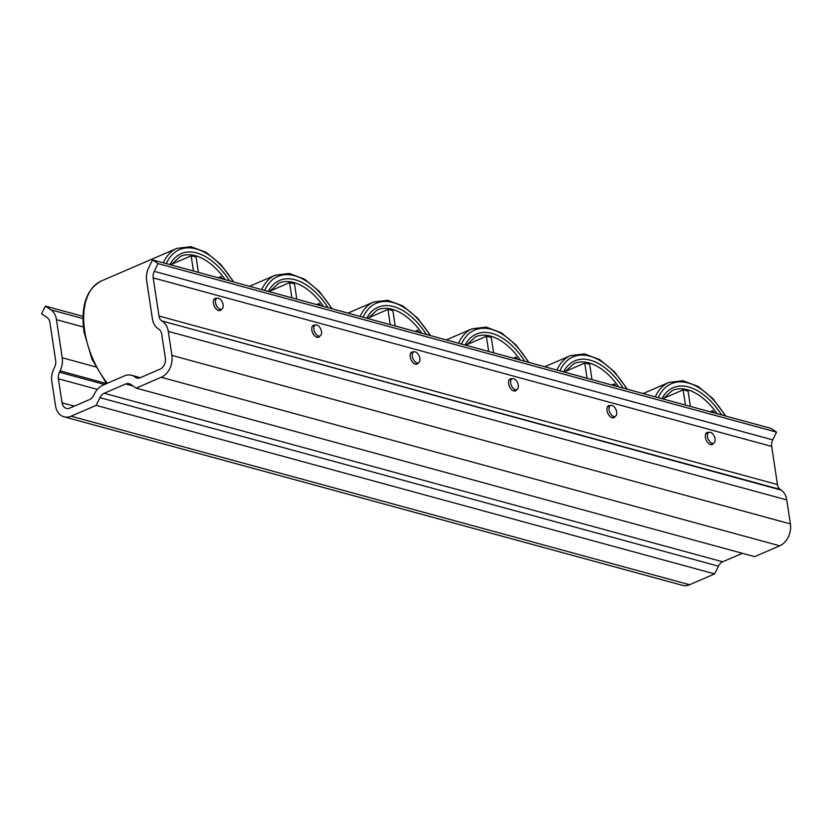 <?xml version="1.0" encoding="UTF-8"?>
<svg xmlns="http://www.w3.org/2000/svg" width="832" height="832" viewBox="0 0 832 832"><rect width="100%" height="100%" fill="white"/><g stroke="black" fill="none" stroke-linecap="round" stroke-linejoin="round"><path stroke-width="1.25" d="M220.854 309.306A5.886 3.38 66.7 0 0 221.634 309.14A5.886 3.38 66.7 0 0 222.654 303.025A5.886 3.38 66.7 0 0 217.745 298.158A5.886 3.38 66.7 0 0 216.965 298.324A5.886 3.38 66.7 0 0 215.946 304.429A5.886 3.38 66.7 0 0 220.854 309.306M610.407 405.631A6.542 3.754 66.7 0 0 608.65 405.673A6.542 3.754 66.7 0 0 607.017 410.54A6.542 3.754 66.7 0 0 613.829 417.695A6.542 3.754 66.7 0 0 615.077 416.447M708.802 432.442A6.542 3.754 66.7 0 0 707.044 432.484A6.542 3.754 66.7 0 0 705.411 437.351A6.542 3.754 66.7 0 0 712.223 444.506A6.542 3.754 66.7 0 0 713.471 443.258M512.013 378.82A6.542 3.754 66.7 0 0 510.245 378.862A6.542 3.754 66.7 0 0 508.622 383.729A6.542 3.754 66.7 0 0 515.434 390.884A6.542 3.754 66.7 0 0 516.682 389.636M413.618 352.009A6.542 3.754 66.7 0 0 411.85 352.05A6.542 3.754 66.7 0 0 410.228 356.918A6.542 3.754 66.7 0 0 417.04 364.073A6.542 3.754 66.7 0 0 418.288 362.825M315.224 325.198A6.542 3.754 66.7 0 0 313.456 325.239A6.542 3.754 66.7 0 0 311.834 330.106A6.542 3.754 66.7 0 0 318.646 337.262A6.542 3.754 66.7 0 0 319.894 336.014M216.83 298.386A6.542 3.754 66.7 0 0 215.062 298.428A6.542 3.754 66.7 0 0 213.439 303.285A6.542 3.754 66.7 0 0 220.251 310.45A6.542 3.754 66.7 0 0 221.489 309.202M742.373 553.301L722.675 561.798A8.726 6.5 -74.8 0 0 718.401 566.166L99.913 397.634L96.148 405.371L71.053 416.198L689.541 584.73A17.451 12.99 105.2 0 1 682.5 585.343L64.012 416.811A17.451 12.99 -74.8 0 0 71.053 416.198M96.148 405.371L714.626 573.903L689.541 584.73M718.401 566.166L714.626 573.903M133.089 386.027L125.653 383.999L104.198 393.266L722.675 561.798M139.37 377.988L135.366 377.281A8.726 6.5 105.2 0 0 136.843 377.967A8.726 6.5 105.2 0 0 140.369 377.655L160.025 369.179A8.726 6.5 105.2 0 0 165.36 358.238L161.72 334.214A8.726 6.5 105.2 0 0 158.933 329.306L157.986 328.661A17.451 12.99 -74.8 0 1 152.412 318.854L146.65 280.727A17.451 12.99 -74.8 0 1 148.751 267.602L152.526 259.865L158.028 263.598L776.516 432.13L772.741 439.868A8.726 6.5 -74.8 0 0 771.69 446.43L777.452 484.557A8.726 6.5 -74.8 0 0 780.25 489.455L781.186 490.1A17.451 12.99 105.2 0 1 786.77 499.918L790.4 523.931A17.451 12.99 105.2 0 1 779.73 545.813L161.252 377.281L136.157 388.107L130.655 384.374A8.726 6.5 105.2 0 0 129.178 383.698A8.726 6.5 105.2 0 0 125.653 383.999M136.157 388.107L754.645 556.639L779.73 545.813M786.77 499.918L168.282 331.386L171.912 355.399L790.4 523.931M780.25 489.455L161.762 320.923L781.186 490.1M771.69 446.43L153.202 277.898L158.974 316.025L777.452 484.557M158.028 263.598L154.263 271.336L772.741 439.868M152.526 259.865L771.014 428.397L776.516 432.13M97.354 389.397L58.406 378.789L62.046 402.813A8.726 6.5 105.2 0 0 66.31 408.398A8.726 6.5 105.2 0 0 69.826 408.086L89.482 399.61A8.726 6.5 105.2 0 0 93.766 395.231L94.411 393.9A17.451 12.99 -74.8 0 1 102.97 385.154L124.436 375.887A17.451 12.99 -74.8 0 1 131.477 375.274L140.306 377.686M106.486 383.531L60.112 370.895L59.467 372.216L104.499 384.488M83.346 326.976L56.451 319.644L62.223 357.76L95.659 366.881M64.012 416.811A17.451 12.99 -74.8 0 1 55.484 405.642L51.854 381.618A17.451 12.99 -74.8 0 1 53.955 368.482L54.61 367.162A8.726 6.5 105.2 0 0 55.661 360.599L49.899 322.473A8.726 6.5 105.2 0 0 47.102 317.564L41.6 313.83L45.375 306.093L50.877 309.826L82.94 318.573M45.375 306.093L82.982 316.347M99.913 397.634A8.726 6.5 105.2 0 1 104.198 393.266M161.252 377.281A17.451 12.99 -74.8 0 0 171.912 355.399M168.282 331.386A17.451 12.99 -74.8 0 0 162.708 321.568M161.762 320.923A8.726 6.5 105.2 0 1 158.974 316.025M153.202 277.898A8.726 6.5 105.2 0 1 154.263 271.336M134.43 376.636A17.451 12.99 -74.8 0 0 131.477 375.274M58.406 378.789A8.726 6.5 105.2 0 1 59.467 372.216M60.112 370.895A17.451 12.99 -74.8 0 0 62.223 357.76M56.451 319.644A17.451 12.99 -74.8 0 0 50.877 309.826M222.456 278.918A58.906 33.821 66.7 0 0 220.73 276.63L218.15 277.742M198.411 272.366L196.102 257.14A58.906 33.821 66.7 0 0 191.173 255.819L171.444 264.337M191.173 255.819L193.471 271.024M220.73 276.63L219.7 278.169M172.037 265.179L171.402 264.285M320.85 305.729A58.906 33.821 66.7 0 0 319.124 303.441L316.545 304.554M296.806 299.177L294.507 283.951A58.906 33.821 66.7 0 0 289.567 282.63L269.838 291.148M289.567 282.63L291.866 297.835M319.124 303.441L318.105 304.98M270.431 291.99L269.797 291.096M419.245 332.54A58.906 33.821 66.7 0 0 417.518 330.252L414.939 331.375M395.2 325.988L392.902 310.762A58.906 33.821 66.7 0 0 387.962 309.452L368.233 317.959M387.962 309.452L390.27 324.646M417.518 330.252L416.499 331.791M368.826 318.802L368.191 317.907M517.639 359.351A58.906 33.821 66.7 0 0 515.923 357.063L513.334 358.186M493.594 352.799L491.296 337.574A58.906 33.821 66.7 0 0 486.366 336.263L466.627 344.77M486.366 336.263L488.665 351.458M515.923 357.063L514.894 358.602M467.22 345.613L466.586 344.718M616.034 386.173A58.906 33.821 66.7 0 0 614.318 383.874L611.728 384.998M591.989 379.621L589.69 364.385A58.906 33.821 66.7 0 0 584.761 363.074L565.022 371.582M584.761 363.074L587.059 378.269M614.318 383.874L613.288 385.414M565.614 372.434L564.98 371.53M714.428 412.984A58.906 33.821 66.7 0 0 712.712 410.696L710.122 411.809M690.383 406.432L688.085 391.196A58.906 33.821 66.7 0 0 683.155 389.886L663.416 398.403M683.155 389.886L685.454 405.08M712.712 410.696L711.682 412.235M664.009 399.246L663.374 398.341M319.249 336.118A5.886 3.38 66.7 0 0 320.029 335.951A5.886 3.38 66.7 0 0 321.048 329.836A5.886 3.38 66.7 0 0 316.139 324.969A5.886 3.38 66.7 0 0 315.359 325.135A5.886 3.38 66.7 0 0 314.34 331.25A5.886 3.38 66.7 0 0 319.249 336.118M417.643 362.929A5.886 3.38 66.7 0 0 418.423 362.762A5.886 3.38 66.7 0 0 419.442 356.647A5.886 3.38 66.7 0 0 414.534 351.78A5.886 3.38 66.7 0 0 413.754 351.946A5.886 3.38 66.7 0 0 412.734 358.062A5.886 3.38 66.7 0 0 417.643 362.929M516.038 389.74A5.886 3.38 66.7 0 0 516.818 389.574A5.886 3.38 66.7 0 0 517.837 383.469A5.886 3.38 66.7 0 0 512.928 378.591A5.886 3.38 66.7 0 0 512.148 378.758A5.886 3.38 66.7 0 0 511.129 384.873A5.886 3.38 66.7 0 0 516.038 389.74M614.432 416.551A5.886 3.38 66.7 0 0 615.212 416.385A5.886 3.38 66.7 0 0 616.231 410.28A5.886 3.38 66.7 0 0 611.322 405.402A5.886 3.38 66.7 0 0 610.542 405.569A5.886 3.38 66.7 0 0 609.523 411.684A5.886 3.38 66.7 0 0 614.432 416.551M712.826 443.362A5.886 3.38 66.7 0 0 713.606 443.196A5.886 3.38 66.7 0 0 714.626 437.091A5.886 3.38 66.7 0 0 709.717 432.224A5.886 3.38 66.7 0 0 708.937 432.38A5.886 3.38 66.7 0 0 707.918 438.495A5.886 3.38 66.7 0 0 712.826 443.362M135.366 377.281L138.466 378.123M62.046 402.813L74.318 406.151M163.342 262.808A67.631 38.834 -113.3 0 1 176.925 248.362L190.923 246.657L206.138 252.356L220.938 264.607L233.792 282.006M233.23 281.861A65.447 37.586 66.7 0 0 166.296 263.619M106.548 383.604L91.967 359.185L83.959 331.833C80.61 305.895 86.455 288.922 101.494 280.904A67.631 38.834 66.7 0 0 84.708 331.126A67.631 38.834 66.7 0 0 107.349 383.261M169.915 264.607A61.079 35.079 -113.3 0 1 229.611 280.873M225.118 279.646A58.906 33.821 66.7 0 0 180.388 256.37L171.007 264.898M261.737 289.619A67.631 38.834 -113.3 0 1 275.319 275.174L289.318 273.468L304.533 279.167L319.342 291.418L332.186 308.818M331.625 308.672A65.447 37.586 66.7 0 0 264.69 290.43M268.31 291.418A61.079 35.079 -113.3 0 1 328.006 307.684M323.513 306.457A58.906 33.821 66.7 0 0 278.782 283.182L269.412 291.71M360.131 316.43A67.631 38.834 -113.3 0 1 373.714 301.985L387.712 300.279L402.927 305.978L417.737 318.23L430.591 335.639M430.019 335.483A65.447 37.586 66.7 0 0 363.085 317.242M366.704 318.23A61.079 35.079 -113.3 0 1 426.4 334.495M421.907 333.268A58.906 33.821 66.7 0 0 377.177 309.993L367.806 318.531M458.526 343.252A67.631 38.834 -113.3 0 1 472.108 328.796L486.106 327.09L501.322 332.79L516.131 345.041L528.986 362.45M528.414 362.294A65.447 37.586 66.7 0 0 461.479 344.053M465.098 345.041A61.079 35.079 -113.3 0 1 524.794 361.306M520.302 360.079A58.906 33.821 66.7 0 0 475.571 336.804L466.201 345.342M556.92 370.063A67.631 38.834 -113.3 0 1 570.513 355.607L584.501 353.902L599.716 359.601L614.526 371.852L627.38 389.262M626.808 389.106A65.447 37.586 66.7 0 0 559.874 370.864M563.493 371.852A61.079 35.079 -113.3 0 1 623.189 388.118M618.696 386.89A58.906 33.821 66.7 0 0 573.966 363.615L564.595 372.154M655.314 396.874A67.631 38.834 -113.3 0 1 668.907 382.418L682.895 380.713L698.121 386.412L712.92 398.663L725.774 416.073M725.202 415.917A65.447 37.586 66.7 0 0 658.268 397.675M661.887 398.663A61.079 35.079 -113.3 0 1 721.583 414.929M717.09 413.702A58.906 33.821 66.7 0 0 672.36 390.426L662.99 398.965M221.634 309.14L218.483 310.492M216.965 298.324L213.814 299.676M176.925 248.362L101.494 280.904M275.319 275.174L249.527 286.302M373.714 301.985L347.922 313.113M472.108 328.796L446.316 339.924M570.513 355.607L544.71 366.735M668.907 382.418L643.115 393.546M320.029 335.951L316.878 337.303M315.359 325.135L312.218 326.487M418.423 362.762L415.272 364.114M413.754 351.946L410.613 353.298M516.818 389.574L513.666 390.936M512.148 378.758L509.007 380.12M615.212 416.385L612.071 417.747M610.542 405.569L607.402 406.931M713.606 443.196L710.466 444.558M708.937 432.38L705.796 433.742"/></g></svg>

